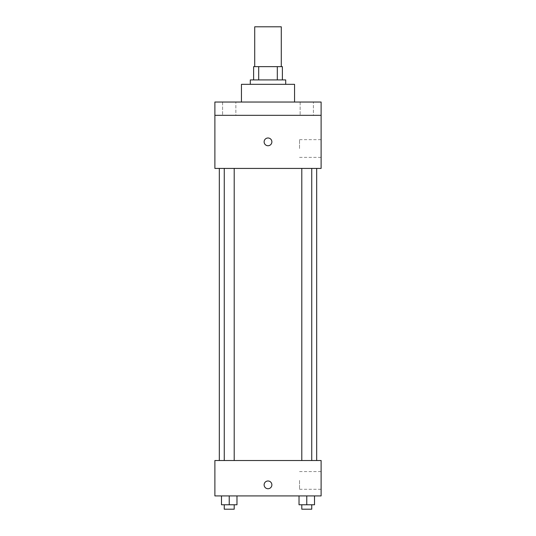 <?xml version="1.0" encoding="UTF-8"?>
<svg xmlns="http://www.w3.org/2000/svg" width="536" height="536" viewBox="0 0 536 536"><rect width="100%" height="100%" fill="white"/><g stroke="black" fill="none" stroke-linecap="round" stroke-linejoin="round"><path stroke-width="0.4" stroke-dasharray="2.68 2.01" d="M254.721 26.8L281.279 26.8M268 66.632L254.721 66.632L268 66.632M277.313 79.911L277.313 66.632L282.385 66.632L282.385 79.911L258.687 79.911L282.385 79.911M277.313 66.632L253.615 66.632M258.687 79.911L253.615 79.911L258.687 79.911L258.687 66.632M285.701 79.911L250.299 79.911M250.299 84.333L285.701 84.333L250.299 84.333M241.448 84.333L294.552 84.333M268 102.034L241.448 102.034L268 102.034M313.406 102.034L300.133 102.034L313.406 102.034L300.133 102.034L313.406 102.034L313.406 115.314L300.133 115.314L313.406 115.314L300.133 115.314L313.406 115.314L313.406 102.034M235.867 102.034L222.594 102.034L235.867 102.034L222.594 102.034L235.867 102.034L235.867 115.314L222.594 115.314L235.867 115.314L222.594 115.314L235.867 115.314L235.867 102.034M321.111 102.034L214.889 102.034L214.889 115.314L321.111 115.314L321.111 102.034M321.111 115.314L321.111 168.425L214.889 168.425L214.889 115.314L321.111 115.314L214.889 115.314M214.889 141.866L214.889 145.738L214.896 141.866M321.111 148.506L321.111 139.655L321.111 148.506M268 168.425L219.318 168.425L268 168.425M306.766 168.425L311.744 168.425L306.766 168.425M229.234 168.425L224.256 168.425L229.234 168.425M268 137.993A3.873 3.873 0 0 0 264.643 143.802A3.873 3.873 0 0 0 271.357 143.802A3.873 3.873 0 0 0 268 137.993A3.873 3.873 0 0 0 264.643 143.802A3.873 3.873 0 0 0 271.357 143.802A3.873 3.873 0 0 0 268 137.993M268 145.738A3.873 3.873 0 0 1 264.643 139.93A3.873 3.873 0 0 1 271.357 139.93A3.873 3.873 0 0 1 268 145.738M299.544 148.506L299.544 139.655L299.544 148.506M268 460.518L219.318 460.518L268 460.518M306.766 460.518L311.744 460.518L306.766 460.518M229.234 460.518L224.256 460.518L229.234 460.518M321.111 460.518L214.889 460.518L214.889 495.921L321.111 495.921L321.111 460.518M214.889 484.859L214.889 488.732L214.896 484.859M314.511 504.771L306.766 504.771L314.511 504.771L314.511 495.921L299.021 495.921L314.511 495.921L299.021 495.921L314.511 495.921L299.021 495.921L314.511 495.921L299.021 495.921L314.511 495.921L314.511 504.771L299.021 504.771L299.021 495.921L299.021 504.771L311.744 504.771L306.766 504.771L306.766 495.921L306.766 504.771L299.021 504.771L299.021 495.921M236.979 504.771L229.234 504.771L236.979 504.771L236.979 495.921L221.489 495.921L236.979 495.921L221.489 495.921L236.979 495.921L221.489 495.921L236.979 495.921L221.489 495.921L236.979 495.921L236.979 504.771L221.489 504.771L221.489 495.921L221.489 504.771L234.205 504.771L229.234 504.771L229.234 495.921L229.234 504.771L221.489 504.771L221.489 495.921M321.111 480.43L321.111 489.288L321.111 480.43M268 480.986A3.873 3.873 0 0 0 264.643 486.795A3.873 3.873 0 0 0 271.357 486.795A3.873 3.873 0 0 0 268 480.986A3.873 3.873 0 0 0 264.643 486.795A3.873 3.873 0 0 0 271.357 486.795A3.873 3.873 0 0 0 268 480.986M268 488.732A3.873 3.873 0 0 1 264.643 482.923A3.873 3.873 0 0 1 271.357 482.923A3.873 3.873 0 0 1 268 488.732M299.544 480.43L299.544 489.288L299.544 480.43M301.795 504.771L301.795 509.2L311.744 509.2L301.795 509.2L311.744 509.2L311.744 504.771L301.795 504.771L311.744 504.771M306.766 504.771L306.766 495.921M224.256 504.771L224.256 509.2L234.205 509.2L224.256 509.2L234.205 509.2L234.205 504.771L224.256 504.771L234.205 504.771M229.234 504.771L229.234 495.921M222.594 102.034L222.594 115.314L222.594 102.034M300.133 102.034L300.133 115.314L300.133 102.034M299.544 157.356L321.111 157.356M299.544 139.655L321.111 139.655M234.205 460.518L234.205 168.425M224.256 460.518L224.256 168.425M311.744 460.518L311.744 168.425M301.795 460.518L301.795 168.425M299.544 489.288L321.111 489.288M299.544 471.58L321.111 471.58"/><path stroke-width="0.8" d="M281.279 66.632L281.279 26.8L254.721 26.8L254.721 66.632M258.687 79.911L258.687 66.632L253.615 66.632L253.615 79.911L253.615 66.632M258.687 66.632L282.385 66.632L282.385 79.911M277.313 79.911L277.313 66.632M250.299 84.333L250.299 79.911L285.701 79.911L285.701 84.333M294.552 102.034L294.552 84.333L241.448 84.333L241.448 102.034M214.889 102.034L321.111 102.034L321.111 115.314L214.889 115.314L214.889 102.034M321.111 115.314L321.111 168.425L214.889 168.425L214.889 115.314M268 145.738A3.873 3.873 0 0 1 264.643 139.93A3.873 3.873 0 0 1 271.357 139.93A3.873 3.873 0 0 1 268 145.738M214.889 460.518L321.111 460.518L321.111 495.921L214.889 495.921L214.889 460.518M268 488.732A3.873 3.873 0 0 1 264.643 482.923A3.873 3.873 0 0 1 271.357 482.923A3.873 3.873 0 0 1 268 488.732M299.021 495.921L299.021 504.771L314.511 504.771L314.511 495.921L314.511 504.771M306.766 504.771L306.766 495.921M311.744 504.771L311.744 509.2L301.795 509.2L301.795 504.771M221.489 495.921L221.489 504.771L236.979 504.771L236.979 495.921L236.979 504.771M229.234 504.771L229.234 495.921M234.205 504.771L234.205 509.2L224.256 509.2L224.256 504.771M316.682 460.518L316.682 168.425M219.318 460.518L219.318 168.425M301.795 168.425L301.795 460.518M311.744 168.425L311.744 460.518M234.205 460.518L234.205 168.425M224.256 460.518L224.256 168.425"/></g></svg>
